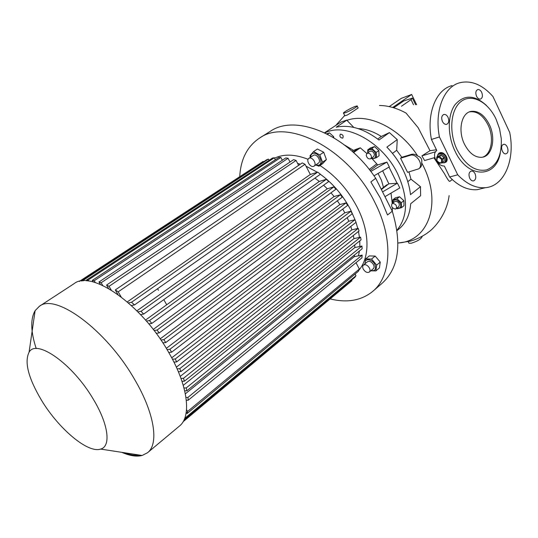 <?xml version="1.0" encoding="UTF-8"?>
<svg xmlns="http://www.w3.org/2000/svg" width="538" height="538" viewBox="0 0 538 538"><rect width="100%" height="100%" fill="white"/><g stroke="black" fill="none" stroke-linecap="round" stroke-linejoin="round"><path stroke-width="0.81" d="M444.368 162.658L445.767 161.555C449.264 159.167 444.462 151.568 440.387 153.048L438.954 153.902C441.543 152.624 443.857 153.599 445.908 156.827C446.836 159.006 446.634 160.701 445.303 161.925C448.8 159.53 443.991 151.931 439.916 153.411L438.019 154.628C440.602 153.357 442.915 154.332 444.966 157.56C445.901 159.739 445.699 161.44 444.368 162.658L440.978 163.041M436.809 157.271L438.019 154.628M436.984 160.795C436.795 156.8 438.335 156.356 441.611 159.463C441.785 163.458 440.245 163.902 436.984 160.795M442.236 159.006L442.397 159.329L444.092 157.997L443.931 157.674L442.236 159.006L439.62 156.679L441.005 155.267L439.62 156.679M439.311 156.592L436.708 157.345L438.409 156.027L441.005 155.267M442.236 162.631L444.085 161.07L442.236 162.631L439.633 163.37L436.728 160.963L436.708 157.345M442.397 162.402L442.397 159.329M443.931 157.674L441.321 155.361M444.085 161.07L444.092 157.997M369.297 272.067L373.338 268.677C374.266 267.756 374.314 266.411 373.486 264.642C371.556 261.717 369.559 260.742 367.481 261.717L363.419 265.086C362.484 266.001 362.437 267.352 363.278 269.141C365.215 272.073 367.219 273.055 369.297 272.067C370.225 271.159 370.272 269.807 369.431 268.032C367.494 265.093 365.49 264.111 363.419 265.086M371.839 148.508L374.488 146.612L378.833 150.539L379.061 155.771L376.432 157.688L376.196 152.442L371.839 148.508L367.77 149.833L367.696 152.873M371.644 158.125L372.014 158.259C377.151 160.102 376.748 151.043 371.59 149.651C369.155 149.167 367.898 150.21 367.824 152.785M371.381 158.313L372.35 158.966L376.432 157.688M366.23 155.233L366.983 153.391C369.229 152.772 370.756 153.942 371.543 156.901L370.803 158.737C368.55 159.356 367.024 158.192 366.23 155.233M366.983 153.391L369.909 151.292C372.161 150.674 373.681 151.844 374.461 154.796L373.715 156.625L370.803 158.737M326.781 133.807L329.491 132.866L333.621 136.639L333.869 137.735M401.321 202.712L403.863 200.694L404.004 205.691L401.469 207.715L401.321 202.712L396.983 198.751L392.834 199.813L392.747 203.102M396.95 208.058C400.406 208.589 401.523 206.948 400.299 203.122C396.425 198.65 393.957 198.609 392.881 202.994M396.654 208.293L397.306 208.731L401.469 207.715M392.632 203.377C396.015 204.077 397.172 205.866 396.096 208.737L395.477 209.04C392.088 208.32 390.944 206.531 392.034 203.667L392.632 203.377M396.096 208.737L398.9 206.505C399.983 203.633 398.833 201.851 395.45 201.158L392.034 203.667M408.685 242.699L408.927 243.183L411.247 243.243C417.797 241.159 421.462 238.838 422.236 236.283M414.139 239.955L409.694 241.3M344.784 115.643L346.929 115.213C351.126 112.973 359.216 107.055 358.167 108.024M354.966 106.497C350.426 108.192 342.02 113.121 343.553 113.195L345.638 112.637C350.151 110.969 358.671 105.973 357.118 105.919L354.966 106.497M379.458 105.468C388.086 105.596 396.936 108.125 406.015 113.047L418.12 127.627L430.01 150.687L421.906 155.865L435.605 151.763M436.452 149.779L430.01 150.687M481.718 92.415C482.949 95.818 482.532 98.044 480.468 99.079C478.941 99.295 477.63 98.353 476.534 96.248C475.31 92.859 475.713 90.633 477.751 89.577C479.291 89.348 480.616 90.29 481.718 92.415M502.801 144.776L503.75 144.339C506.951 143.572 509.607 151.36 506.83 153.377L505.841 153.828C502.64 154.554 500.017 146.753 502.801 144.776M448.046 117.338C449.351 120.949 448.853 123.289 446.547 124.372C444.939 124.567 443.568 123.606 442.438 121.487C441.133 117.896 441.617 115.556 443.897 114.453C445.525 114.238 446.91 115.199 448.046 117.338M475.067 173.761C476.386 177.58 475.807 179.968 473.332 180.936C471.893 180.99 470.683 180.082 469.708 178.213C468.39 174.413 468.954 172.019 471.402 171.03C472.862 170.956 474.086 171.871 475.067 173.761M443.931 162.947L445.814 162.241C449.701 159.584 444.354 151.138 439.828 152.792L438.766 153.33L437.623 154.991M444.327 162.691L445.975 162.113M457.159 149.887C448.443 132.012 450.636 108.864 461.443 101.225C472.122 93.323 488.201 102.099 496.123 119.288L499.567 128.784L501.275 138.683C501.947 155.287 497.051 165.704 486.587 169.914C475.33 171.952 465.525 165.28 457.159 149.887M500.327 152.812C496.164 178.703 467.63 178.878 454.96 150.983C447.307 135.199 447.448 114.957 455.094 104.607C464.22 94.372 474.724 94.708 486.614 105.616M464.462 144.157C469.304 153.384 475.168 157.755 482.041 157.278C492.23 156.242 496.11 138.199 489.351 124.608C484.348 114.903 478.208 110.505 470.938 111.413C461.348 113.027 457.697 130.747 464.462 144.157M482.593 157.183C491.557 154.393 494.301 137.62 488.074 125.004C483.07 115.32 476.937 110.929 469.667 111.837L469.385 111.904M166.303 348.362L344.797 212.792L342.719 209.08M337.326 200.795L339.902 204.541L160.149 338.893M330.984 192.819L334.085 196.525L153.243 329.444M323.594 185.213L327.272 188.798L145.529 320.07M314.945 178.091L319.29 181.454L136.908 310.823M297.622 163.431L300.386 164.177M306.041 166.202L317.353 172.234M320.359 174.285C332.948 183.471 343.056 195.334 350.689 209.874L355.41 220.681M274.521 158.145C283.835 153.794 295.019 154.177 308.072 159.302M319.976 165.509C335.45 175.603 347.83 189.463 357.118 207.096C369.855 231.676 370.023 257.359 358.94 270.089M139.618 455.087C135.179 455.72 130.035 454.926 124.204 452.714M36.228 348.611C30.673 331.69 30.303 319.034 35.125 310.634L39.368 306.304C55.327 292.833 106.053 329.606 134.332 378.96C154.628 413.09 159.161 443.998 147.547 452.714L142.14 455.478C136.571 456.89 129.799 455.847 121.823 452.344M39.368 306.304L74.096 283.654C91.218 269.551 141.824 304.34 168.811 352.592C188.239 385.934 191.662 416.795 179.362 426.123L147.641 452.633M41.601 400.427C28.373 378.174 24.203 362.108 29.072 352.222C36.328 338.463 72.482 363.654 93.182 399.001C108.575 424.26 111.218 446.399 100.64 449.082C87.909 453.588 58.723 428.826 41.601 400.427M313.519 151.649L317.427 149.013L323.708 152.227L326.398 159.537L322.807 163.545L318.947 166.229L322.524 162.22L319.814 154.89L313.519 151.649L310.009 155.731L310.359 157.331M315.92 164.836L318.052 165.233C324.179 165.099 319.491 152.415 313.587 153.236C311.684 153.518 310.715 154.816 310.682 157.116M365.692 258.886L369.297 255.92L375.154 256.075L380.258 262.087L379.438 267.877L375.874 270.896L376.674 265.093L371.55 259.054L365.692 258.886L364.925 263.835M371.106 270.553C374.831 271.199 376.203 269.477 375.235 265.382C373.157 259.027 364.098 257.473 365.228 263.586M370.79 270.816L375.874 270.896M314.071 166.107L318.449 163.088C321.529 161.272 317.05 153.74 313.708 155.146L308.825 158.374C305.745 160.183 310.204 167.708 313.553 166.363L314.071 166.107C317.144 164.298 312.639 156.746 309.303 158.138L308.825 158.374M342.558 138.152L342.807 138.031C343.674 135.906 342.914 134.608 340.527 134.144L340.285 134.265C339.411 136.383 340.164 137.674 342.558 138.152M239.733 176.639C240.694 159.194 247.265 146.37 259.43 138.165C287.305 117.546 349.048 149.026 374.885 202.49C393.688 239.027 391.348 276.303 372.673 291.435C361.28 300.601 347.131 303.096 330.218 298.926M259.43 138.165L270.231 131.373C295.281 113.653 346.613 134.144 375.712 178.3L370.85 181.931L380.433 198.206L387.528 214.985L392.269 211.205C402.101 244.01 398.786 267.971 382.323 283.096L372.841 291.287M324.932 132.899C345.362 122.005 382.471 141.85 397.669 173.841C408.335 197.661 408.107 216.458 396.97 230.23M324.602 132.745L340.998 122.045L346.99 120.048L336.23 127.217C349.606 124.359 363.856 128.622 378.981 140.014L389.404 132.61L397.246 139.624L386.876 147.123C393.453 153.868 398.826 161.42 403.002 169.786C407.111 178.159 409.606 186.444 410.481 194.635L420.474 186.699L420.615 195.738L410.689 203.727C409.828 214.803 405.941 223.209 399.021 228.946L397.024 230.587M356.264 149.221L360.292 147.836L366.842 153.498M356.943 149.234L356.566 150.277L353.446 152.476M353.56 152.584L360.292 147.836M387.938 184.514L386.815 184.823L381.166 189.134M370.063 170.519L377.683 164.917L386.923 162.106L370.79 171.461M372.37 158.966L377.683 164.917M381.368 189.537L388.853 183.808L382.652 170.795M373.997 175.818L389.317 166.921L386.923 162.106M389.014 167.096L397.084 183.283L397.427 183.189L382.558 191.898M384.952 196.666L399.801 187.95L397.427 183.189M392.337 211.407L392.404 207.695M392.263 203.485L391.005 193.115M381.22 189.241L382.041 189.02M388.853 183.808L397.084 183.283M392.269 211.205L375.712 178.3M371.55 259.054L375.154 256.075M376.674 265.093L380.258 262.087M315.759 164.944L318.947 166.229M322.524 162.22L326.398 159.537M319.814 154.89L323.708 152.227M166.713 304.77L163.787 299.646M158.461 290.298L157.567 288.724M183.081 421.745L351.906 280.715L183.236 421.483M184.648 419.243L354.831 277.373L355.988 275.712L185.482 417.737L184.648 419.243L184.473 418.947M359.344 269.067L187.58 411.456L187.069 413.574L358.429 271.266L359.344 269.067L356.028 262.672M275.348 159.725L274.326 157.768L272.484 158.064L86.517 280.022L87.035 280.903M274.326 157.768L88.178 280.002L86.517 280.022M282.302 160.25L280.849 157.466L278.812 157.446L92.314 280.365L93.276 282.006M280.849 157.466L94.224 280.715L92.314 280.365M290.016 162.032L288.065 158.293L285.819 157.916L98.965 281.986L100.398 284.447M288.065 158.293L101.144 282.746L98.965 281.986M298.63 165.368L296.075 160.452L293.573 159.645L106.558 285.066L108.541 288.482M296.075 160.452L109.053 286.324L106.558 285.066M127.304 301.899L310.325 174.473L305.046 164.278L302.228 162.92L115.293 289.942L117.963 294.542M305.046 164.278L118.185 291.838L115.293 289.942M173.935 362.121L176.672 361.892L356.062 222.308L354.999 219.719L348.792 221.232L171.709 357.81M176.672 361.892L175.227 358.974L354.999 219.719M178.374 371.751L180.97 371.57L359.028 230.997L358.227 228.368L351.872 229.847L176.363 367.178M180.97 371.57L179.759 368.665L358.227 228.368M181.992 381.334L184.413 381.207L361.092 239.82L360.574 237.15L353.943 238.616L180.23 376.398M184.413 381.207L183.471 378.315L360.574 237.15M184.702 390.857L186.894 390.776L362.135 248.764L361.94 246.061L354.851 247.541L183.25 385.349M186.894 390.776L186.256 387.905L361.94 246.061M186.323 400.265L188.192 400.225L361.926 257.843L362.141 255.093L354.286 256.646L185.341 393.823M188.192 400.225L187.944 397.394L362.141 255.093M79.503 281.381L263.163 161.413L79.281 281.428M165.765 342.538L347.642 205.368L346.095 202.88L163.861 339.639L165.765 342.538L162.832 342.881M159.181 332.928L342.208 197.17L340.413 194.749L157.056 330.056L159.181 332.928L156.181 333.331M151.837 323.419L335.934 189.208L333.869 186.868L149.463 320.587L151.837 323.419L148.784 323.883M143.653 314.064L328.731 181.535L326.358 179.288L141.01 311.294L143.653 314.064L140.559 314.596M317.682 172.126L131.528 302.248L134.5 304.938L320.433 174.231L317.682 172.126L310.325 174.473M134.5 304.938L131.386 305.523M128.407 302.86L131.528 302.248M137.91 311.838L141.01 311.294M319.29 181.454L326.358 179.288M146.397 321.072L149.463 320.587M327.272 188.798L333.869 186.868M154.036 330.48L157.056 330.056M334.085 196.525L340.413 194.749M160.909 339.996L163.861 339.639M339.902 204.541L346.095 202.88M263.163 161.413L263.418 161.898M187.944 397.394L185.966 397.447M186.256 387.905L183.989 387.999M183.471 378.315L180.99 378.456M179.759 368.665L177.116 368.853M175.227 358.974L172.456 359.223M121.111 296.875L118.185 291.838M111.225 290.063L109.053 286.324M102.731 285.476L101.144 282.746M95.32 282.591L94.224 280.715M88.824 281.105L88.178 280.002M83.148 280.849L82.926 280.473L81.588 280.997M269.067 160.311L268.435 159.107L266.787 159.699L81.494 280.843M82.926 280.473L268.435 159.107M168.75 352.491L171.595 352.202L352.255 213.754L350.951 211.212L344.797 212.792M171.595 352.202L169.914 349.29L167.042 349.592M169.914 349.29L350.951 211.212M187.069 413.574L186.256 412.175M186.531 409.647L187.58 411.456M185.133 417.145L185.482 417.737M355.114 274.024L355.988 275.712M351.576 280.083L351.906 280.715M347.205 217.621L348.792 221.232M350.769 226.424L351.872 229.847M353.332 235.503L353.943 238.616M354.724 244.924L354.851 247.541M354.529 254.925L354.286 256.646M355.995 222.362L357.797 228.468M358.483 231.434L359.465 237.399M359.774 240.876L359.828 246.498M359.424 250.964L358.442 255.826M378.053 173.465L381.503 180.358L383.46 187.385M438.921 153.216L437.966 154.668M509.721 132.469C515.323 159.813 504.355 186.289 485.357 187.695C475.928 188.428 466.715 184.137 457.724 174.816L439.425 136.941C434.247 110.875 443.917 86.611 459.943 82.704C471.416 80.108 482.425 84.715 492.963 96.517L509.721 132.469M416.607 104.702L411.651 94.473L401.287 98.36L389.203 106.605M483.494 188.145L477.226 189.679C467.804 190.425 458.611 186.188 449.647 176.968L457.724 174.816M439.425 136.941L431.442 139.456C426.318 113.626 436.022 89.537 452.028 85.609M392.686 107.486L411.651 94.473M393.729 107.795L403.608 101.009L412.404 98.077L411.032 99.624L413.534 104.769M436.816 150.532L431.442 139.456M436.695 150.62C431.194 154.319 437.132 166.242 444.334 166.027L449.647 176.968M401.449 106.248L411.032 99.624M421.906 155.865L424.61 160.539L434.798 157.56M433.951 157.809L444.395 173.572C447.461 179.275 449.277 181.851 449.849 181.306L449.855 181.306M410.178 155.3L400.581 158.219L407.562 172.328L418.678 168.845C424.159 165.2 416.479 152.94 410.178 155.3L411.409 154.379C413.46 153.834 415.585 154.399 417.77 156.067C420.985 157.083 422.283 159.288 421.664 162.691C421.926 164.991 421.335 166.726 419.896 167.903L418.678 168.845M346.99 120.048L346.943 120.357C366.815 112.886 397.831 126.847 415.753 153.054L417.77 156.067M421.664 162.691L423.863 167.089C442.081 204.729 427.522 241.111 398.719 242.947L397.985 243.021M407.777 181.676L410.985 179.181L408.967 171.931M410.985 179.181L420.474 186.699M400.581 158.219L401.812 157.304L396.688 150.29L392.464 153.397M401.812 157.304L411.409 154.379M346.943 120.357L353.822 127.419M377.696 139.026L381.301 136.477C373.473 131.507 365.793 128.898 358.261 128.643M381.301 136.477L389.404 132.61M397.246 139.624L396.688 150.29M396.983 198.751L399.532 196.747L403.863 200.694M392.834 199.813L395.383 197.816L399.532 196.747M327.521 134.184L329.491 132.866M332.874 137.143L333.621 136.639M376.196 152.442L378.833 150.539M367.77 149.833L370.413 147.95L374.488 146.612M356.566 150.277L356.324 149.806L353.042 152.113M356.324 149.806L356.889 149.127L356.149 149.261L351.953 151.138M344.542 145.025L353.258 150.223M369.209 169.43L376.795 163.868M408.927 243.183L408.167 241.663M344.905 115.885L343.553 113.195M503.312 144.46L503.75 144.339M29.072 352.222L35.125 310.634M100.64 449.082L142.14 455.478M469.667 111.837L470.938 111.413M470.844 171.185L471.402 171.03M443.48 114.594L443.897 114.453M485.357 187.695L477.226 189.679M412.505 98.299L415.618 104.708M452.276 179.578L449.849 181.306M358.16 108.01L357.219 106.127M344.703 115.488L335.611 125.623M398.719 242.947L410.117 241.185C417.912 239.168 425.955 234.272 428.228 232.329C433.547 228.791 446.574 215.314 449.122 195.63"/></g></svg>
